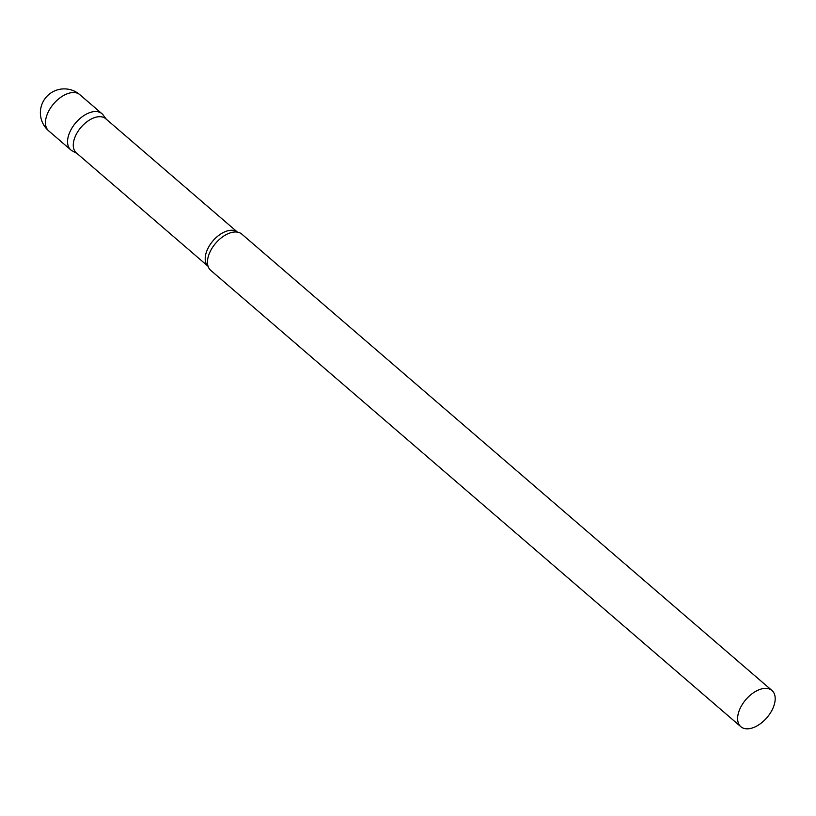 <?xml version="1.0" encoding="UTF-8"?>
<svg xmlns="http://www.w3.org/2000/svg" width="816" height="816" viewBox="0 0 816 816"><rect width="100%" height="100%" fill="white"/><g stroke="black" fill="none" stroke-linecap="round" stroke-linejoin="round"><path stroke-width="1.22" d="M48.685 130.856L70.757 149.858A23.868 13.872 -49.3 0 1 73.093 126.266A23.868 13.872 -49.3 0 1 96.961 111.619A23.868 13.872 -49.3 0 1 101.908 113.669L79.825 94.666A23.868 23.868 0 0 0 43.136 101.623A23.868 23.868 0 0 0 48.685 130.856A23.868 13.872 -49.3 0 1 48.756 110.996A23.868 13.872 -49.3 0 1 74.878 92.606A23.868 13.872 -49.3 0 1 79.825 94.666M237.487 232.152L105.713 118.718A22.532 13.087 130.7 0 0 76.378 134.12A22.532 13.087 130.7 0 0 76.306 152.867L208.08 266.302A22.532 13.087 130.7 0 1 208.304 247.687A22.532 13.087 130.7 0 1 237.476 232.152M106.335 119.248L103.112 114.954A23.868 13.872 130.7 0 0 70.839 129.999A23.868 13.872 130.7 0 0 72.206 150.858L76.939 153.408M771.987 690.509L241.822 234.121A23.868 13.872 130.7 0 0 236.681 232.04A23.868 13.872 130.7 0 0 210.752 250.441A23.868 13.872 130.7 0 0 207.856 265.526A23.868 13.872 130.7 0 0 210.671 270.3L740.836 726.699A23.868 13.872 130.7 0 0 771.905 710.369A23.868 13.872 130.7 0 0 771.987 690.509A23.868 13.872 130.7 0 0 740.918 706.829A23.868 13.872 130.7 0 0 740.836 726.699"/></g></svg>
